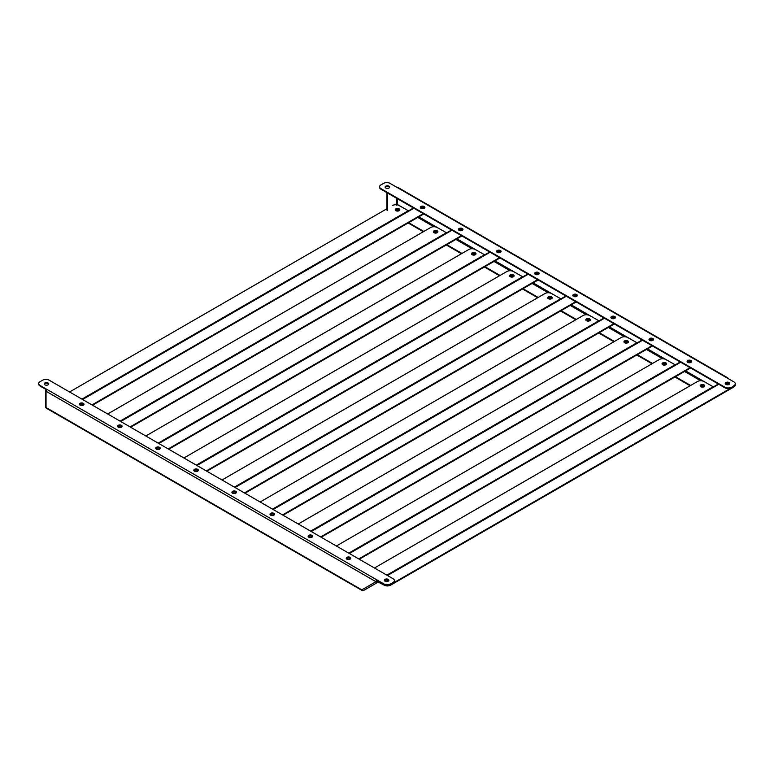 <?xml version="1.0" encoding="UTF-8"?>
<svg xmlns="http://www.w3.org/2000/svg" width="774" height="774" viewBox="0 0 774 774"><rect width="100%" height="100%" fill="white"/><g stroke="black" fill="none" stroke-linecap="round" stroke-linejoin="round"><path stroke-width="1.16" d="M385.026 579.929A2.264 1.306 0 0 0 384.426 580.597M384.601 580.868A2.264 1.306 180 0 1 388.248 580.51A2.264 1.306 180 0 1 388.654 580.829M729.689 383.798A2.264 1.306 0 0 0 729.069 383.14A2.264 1.306 0 0 0 725.886 383.14M725.48 384.039A2.264 1.306 180 0 1 729.069 383.74A2.264 1.306 180 0 1 729.495 384.078M700.209 386.11A2.264 1.306 180 0 1 700.809 385.481A2.264 1.306 180 0 1 703.034 385.152A2.264 1.306 180 0 1 704.621 386.11M700.809 384.891A2.264 1.306 180 0 1 703.285 384.61A2.264 1.306 180 0 1 704.679 385.81A2.264 1.306 180 0 1 704.011 386.739A2.264 1.306 180 0 1 701.544 387.019A2.264 1.306 180 0 1 700.151 385.81A2.264 1.306 180 0 1 700.809 384.891M388.219 585.289A4.528 2.612 0 0 0 390.609 584.573L390.609 585.163A4.528 2.612 180 0 1 384.204 585.163L377.431 581.671M377.509 580.858A1.451 0.832 -120 0 0 377.286 580.926L376.435 581.419A0.726 0.59 60 0 0 377.306 581.748L377.644 581.545M713.415 386.865L703.876 381.514A4.528 2.612 0 0 0 697.471 381.514L374.461 568M390.609 585.163L733.926 386.942L733.926 386.352A4.528 2.612 0 0 0 735.184 384.978M735.232 384.833A4.528 2.612 180 0 1 735.252 385.094A4.528 2.612 180 0 1 733.926 386.942M390.609 584.573L733.926 386.352M387.068 575.276L718.349 384.01L387.068 575.276M80.138 403.902A2.264 1.306 0 0 0 79.529 404.57A2.264 1.306 180 0 1 81.106 403.573A2.264 1.306 180 0 1 83.331 403.912A2.264 1.306 180 0 1 83.931 404.541M83.331 403.322A2.264 1.306 180 0 1 83.989 404.241A2.264 1.306 180 0 1 82.595 405.45A2.264 1.306 180 0 1 80.128 405.17A2.264 1.306 180 0 1 79.461 404.241A2.264 1.306 180 0 1 80.854 403.031A2.264 1.306 180 0 1 83.331 403.322M117.629 426.542A2.264 1.306 180 0 1 119.215 425.584A2.264 1.306 180 0 1 121.441 425.913A2.264 1.306 180 0 1 122.04 426.542M121.441 425.323A2.264 1.306 180 0 1 122.099 426.242A2.264 1.306 180 0 1 120.705 427.451A2.264 1.306 180 0 1 118.238 427.171A2.264 1.306 180 0 1 117.571 426.242A2.264 1.306 180 0 1 118.973 425.032A2.264 1.306 180 0 1 121.441 425.323M155.738 448.543A2.264 1.306 180 0 1 157.325 447.585A2.264 1.306 180 0 1 159.55 447.914A2.264 1.306 180 0 1 160.15 448.543M159.55 447.324A2.264 1.306 180 0 1 160.208 448.252A2.264 1.306 180 0 1 158.815 449.452A2.264 1.306 180 0 1 156.348 449.172A2.264 1.306 180 0 1 155.68 448.252A2.264 1.306 180 0 1 157.083 447.043A2.264 1.306 180 0 1 159.55 447.324M193.848 470.544A2.264 1.306 180 0 1 195.435 469.586A2.264 1.306 180 0 1 197.66 469.915A2.264 1.306 180 0 1 198.26 470.544M197.66 469.325A2.264 1.306 180 0 1 198.328 470.253A2.264 1.306 180 0 1 196.925 471.463A2.264 1.306 180 0 1 194.458 471.173A2.264 1.306 180 0 1 193.79 470.253A2.264 1.306 180 0 1 195.193 469.044A2.264 1.306 180 0 1 197.66 469.325M231.968 492.554A2.264 1.306 180 0 1 233.545 491.587A2.264 1.306 180 0 1 235.77 491.925A2.264 1.306 180 0 1 236.38 492.554M235.77 491.335A2.264 1.306 180 0 1 236.438 492.254A2.264 1.306 180 0 1 235.035 493.464A2.264 1.306 180 0 1 232.568 493.183A2.264 1.306 180 0 1 231.91 492.254A2.264 1.306 180 0 1 233.303 491.045A2.264 1.306 180 0 1 235.77 491.335M270.697 513.917A2.264 1.306 0 0 0 270.087 514.584A2.264 1.306 180 0 1 271.655 513.597A2.264 1.306 180 0 1 273.88 513.926A2.264 1.306 180 0 1 274.489 514.555M273.88 513.336A2.264 1.306 180 0 1 274.547 514.255A2.264 1.306 180 0 1 273.145 515.465A2.264 1.306 180 0 1 270.677 515.184A2.264 1.306 180 0 1 270.02 514.255A2.264 1.306 180 0 1 271.413 513.046A2.264 1.306 180 0 1 273.88 513.336M308.807 535.918A2.264 1.306 0 0 0 308.197 536.585A2.264 1.306 180 0 1 309.774 535.598A2.264 1.306 180 0 1 311.99 535.927A2.264 1.306 180 0 1 312.599 536.556M311.99 535.337A2.264 1.306 180 0 1 312.657 536.266A2.264 1.306 180 0 1 311.264 537.466A2.264 1.306 180 0 1 308.787 537.185A2.264 1.306 180 0 1 308.129 536.266A2.264 1.306 180 0 1 309.523 535.057A2.264 1.306 180 0 1 311.99 535.337M346.297 558.557A2.264 1.306 180 0 1 347.884 557.599A2.264 1.306 180 0 1 350.109 557.928A2.264 1.306 180 0 1 350.709 558.557M350.109 557.338A2.264 1.306 180 0 1 350.767 558.267A2.264 1.306 180 0 1 349.374 559.476A2.264 1.306 180 0 1 346.907 559.186A2.264 1.306 180 0 1 346.239 558.267A2.264 1.306 180 0 1 347.642 557.057A2.264 1.306 180 0 1 350.109 557.338M44.892 384.823A2.264 1.306 0 0 0 47.359 385.113A2.264 1.306 0 0 0 48.762 383.904A2.264 1.306 0 0 0 48.094 382.975A2.264 1.306 0 0 0 45.627 382.695A2.264 1.306 0 0 0 44.234 383.904A2.264 1.306 0 0 0 44.892 384.823M44.292 384.194A2.264 1.306 180 0 1 45.869 383.236A2.264 1.306 180 0 1 48.094 383.565A2.264 1.306 180 0 1 48.704 384.194M385.017 581.197A2.264 1.306 0 0 0 387.484 581.477A2.264 1.306 0 0 0 388.877 580.268A2.264 1.306 0 0 0 388.219 579.349A2.264 1.306 0 0 0 385.752 579.058A2.264 1.306 0 0 0 384.349 580.268A2.264 1.306 0 0 0 385.017 581.197M384.407 580.568A2.264 1.306 180 0 1 385.994 579.6A2.264 1.306 180 0 1 388.219 579.939A2.264 1.306 180 0 1 388.819 580.568M46.556 389.786L46.043 390.077A1.451 0.832 0 0 0 45.627 390.667A1.451 0.832 0 0 0 46.043 391.257L375.922 581.709L376.948 579.939A1.451 0.832 120 0 0 375.922 581.709A1.451 1.18 60 0 0 377.664 582.377L363.451 590.581L361.826 589.846L363.025 590.543L46.043 407.53L46.043 406.892M46.604 407.859L46.043 407.53L46.043 391.257A1.451 0.832 -60 0 1 47.069 389.486L40.025 385.423L40.025 386.013L46.653 389.835M378.525 581.884L377.664 582.377M376.948 580.529L383.991 584.593L383.991 584.002L47.069 389.486M383.991 584.002A4.528 2.612 0 0 0 390.396 584.002L393.086 582.454A4.528 2.612 0 0 0 394.411 580.597A4.528 2.612 0 0 0 393.086 578.749L49.12 380.169A4.528 2.612 0 0 0 42.715 380.169L40.025 381.717A4.528 2.612 0 0 0 38.7 383.565A4.528 2.612 0 0 0 40.025 385.423M390.396 584.002L390.396 584.593L393.086 583.045L393.086 582.454M394.382 580.897A4.528 2.612 180 0 1 394.411 581.197A4.528 2.612 180 0 1 393.086 583.045M390.396 584.593A4.528 2.612 180 0 1 383.991 584.593M40.025 386.013A4.528 2.612 180 0 1 38.7 384.165A4.528 2.612 180 0 1 38.729 383.865M346.916 557.919A2.264 1.306 0 0 0 346.317 558.596M346.491 558.867A2.264 1.306 180 0 1 350.138 558.509A2.264 1.306 180 0 1 350.545 558.828M691.579 361.797A2.264 1.306 0 0 0 690.959 361.139A2.264 1.306 0 0 0 687.776 361.129M687.37 362.038A2.264 1.306 180 0 1 690.959 361.729A2.264 1.306 180 0 1 691.385 362.077M662.099 364.109A2.264 1.306 180 0 1 662.699 363.48A2.264 1.306 180 0 1 664.924 363.141A2.264 1.306 180 0 1 666.511 364.109M662.699 362.89A2.264 1.306 180 0 1 665.166 362.6A2.264 1.306 180 0 1 666.569 363.809A2.264 1.306 180 0 1 665.901 364.738A2.264 1.306 180 0 1 663.434 365.018A2.264 1.306 180 0 1 662.041 363.809A2.264 1.306 180 0 1 662.699 362.89M675.305 364.854L665.766 359.513A4.528 2.612 0 0 0 659.361 359.513L336.351 545.999M359.281 559.234L690.563 367.979M358.768 558.944L690.05 367.679M348.948 553.275L680.23 362.009L348.948 553.275M308.381 536.866A2.264 1.306 180 0 1 312.028 536.498A2.264 1.306 180 0 1 312.435 536.827M653.469 339.796A2.264 1.306 0 0 0 652.85 339.138A2.264 1.306 0 0 0 649.667 339.128M649.251 340.038A2.264 1.306 180 0 1 652.85 339.728A2.264 1.306 180 0 1 653.275 340.067M623.989 342.108A2.264 1.306 180 0 1 624.589 341.479A2.264 1.306 180 0 1 626.814 341.141A2.264 1.306 180 0 1 628.401 342.108M624.589 340.879A2.264 1.306 180 0 1 627.056 340.599A2.264 1.306 180 0 1 628.459 341.808A2.264 1.306 180 0 1 627.791 342.737A2.264 1.306 180 0 1 625.324 343.017A2.264 1.306 180 0 1 623.931 341.808A2.264 1.306 180 0 1 624.589 340.879M637.186 342.853L627.656 337.512A4.528 2.612 0 0 0 621.251 337.512L298.242 523.998M321.171 537.233L652.453 345.968M320.659 536.943L651.94 345.678M310.838 531.274L642.12 340.009L310.838 531.274M270.271 514.855A2.264 1.306 180 0 1 273.919 514.497A2.264 1.306 180 0 1 274.325 514.826M615.359 317.795A2.264 1.306 0 0 0 614.74 317.137A2.264 1.306 0 0 0 611.557 317.127M611.141 318.027A2.264 1.306 180 0 1 614.74 317.727A2.264 1.306 180 0 1 615.166 318.066M585.879 320.097A2.264 1.306 180 0 1 586.479 319.469A2.264 1.306 180 0 1 588.704 319.14A2.264 1.306 180 0 1 590.291 320.097M586.479 318.878A2.264 1.306 180 0 1 588.946 318.598A2.264 1.306 180 0 1 590.349 319.807A2.264 1.306 180 0 1 589.682 320.726A2.264 1.306 180 0 1 587.214 321.017A2.264 1.306 180 0 1 585.812 319.807A2.264 1.306 180 0 1 586.479 318.878M599.076 320.852L589.546 315.511A4.528 2.612 0 0 0 583.132 315.511L260.132 501.997M283.061 515.232L614.343 323.967M282.549 514.933L613.83 323.677M272.729 509.263L604.01 318.008L272.729 509.263M232.587 491.916A2.264 1.306 0 0 0 231.977 492.583M232.161 492.854A2.264 1.306 180 0 1 235.799 492.496A2.264 1.306 180 0 1 236.215 492.815M572.857 295.745A2.264 1.306 180 0 1 574.434 294.778A2.264 1.306 180 0 1 576.659 295.117A2.264 1.306 180 0 1 577.269 295.745A2.264 1.306 0 0 0 576.63 295.126A2.264 1.306 0 0 0 573.437 295.126M573.031 296.026A2.264 1.306 180 0 1 576.63 295.726A2.264 1.306 180 0 1 577.056 296.065M547.76 298.096A2.264 1.306 180 0 1 548.369 297.468A2.264 1.306 180 0 1 550.595 297.139A2.264 1.306 180 0 1 552.172 298.096M548.369 296.877A2.264 1.306 180 0 1 550.836 296.597A2.264 1.306 180 0 1 552.23 297.797A2.264 1.306 180 0 1 551.572 298.725A2.264 1.306 180 0 1 549.105 299.006A2.264 1.306 180 0 1 547.702 297.797A2.264 1.306 180 0 1 548.369 296.877M560.966 298.851L551.427 293.501A4.528 2.612 0 0 0 545.022 293.501L222.022 479.986M244.952 493.232L576.233 301.966M244.439 492.932L575.721 301.667M234.619 487.262L565.9 295.997L234.619 487.262M194.477 469.905A2.264 1.306 0 0 0 193.868 470.582M194.051 470.853A2.264 1.306 180 0 1 197.689 470.495A2.264 1.306 180 0 1 198.105 470.815M539.13 273.783A2.264 1.306 0 0 0 538.52 273.125A2.264 1.306 0 0 0 535.327 273.116M534.921 274.025A2.264 1.306 180 0 1 538.52 273.715A2.264 1.306 180 0 1 538.946 274.064M509.65 276.095A2.264 1.306 180 0 1 510.26 275.467A2.264 1.306 180 0 1 512.485 275.128A2.264 1.306 180 0 1 514.062 276.095M510.26 274.876A2.264 1.306 180 0 1 512.727 274.586A2.264 1.306 180 0 1 514.12 275.796A2.264 1.306 180 0 1 513.462 276.724A2.264 1.306 180 0 1 510.995 277.005A2.264 1.306 180 0 1 509.592 275.796A2.264 1.306 180 0 1 510.26 274.876M522.856 276.84L513.317 271.5A4.528 2.612 0 0 0 506.912 271.5L183.912 457.985M206.842 471.221L538.124 279.965M206.329 470.931L537.611 279.666M196.509 465.261L527.791 273.996L196.509 465.261M156.358 447.904A2.264 1.306 0 0 0 155.758 448.572M155.932 448.852A2.264 1.306 180 0 1 159.579 448.485A2.264 1.306 180 0 1 159.995 448.814M501.02 251.782A2.264 1.306 0 0 0 500.401 251.124A2.264 1.306 0 0 0 497.218 251.115M496.811 252.024A2.264 1.306 180 0 1 500.401 251.714A2.264 1.306 180 0 1 500.826 252.053M471.54 254.095A2.264 1.306 180 0 1 472.15 253.466A2.264 1.306 180 0 1 474.365 253.127A2.264 1.306 180 0 1 475.952 254.095M472.15 252.866A2.264 1.306 180 0 1 474.617 252.585A2.264 1.306 180 0 1 476.01 253.795A2.264 1.306 180 0 1 475.352 254.723A2.264 1.306 180 0 1 472.875 255.004A2.264 1.306 180 0 1 471.482 253.795A2.264 1.306 180 0 1 472.15 252.866M484.747 254.839L475.207 249.499A4.528 2.612 0 0 0 468.802 249.499L145.802 435.985M168.732 449.22L500.014 257.955M168.219 448.93L499.501 257.665M158.399 443.26L489.681 251.995L158.399 443.26M118.248 425.903A2.264 1.306 0 0 0 117.648 426.571M117.822 426.842A2.264 1.306 180 0 1 121.47 426.484A2.264 1.306 180 0 1 121.876 426.813M462.91 229.781A2.264 1.306 0 0 0 462.291 229.123A2.264 1.306 0 0 0 459.108 229.114M458.701 230.013A2.264 1.306 180 0 1 462.291 229.714A2.264 1.306 180 0 1 462.717 230.052M433.43 232.084A2.264 1.306 180 0 1 434.03 231.455A2.264 1.306 180 0 1 436.255 231.126A2.264 1.306 180 0 1 437.842 232.084M434.03 230.865A2.264 1.306 180 0 1 436.497 230.584A2.264 1.306 180 0 1 437.9 231.794A2.264 1.306 180 0 1 437.233 232.713A2.264 1.306 180 0 1 434.765 233.003A2.264 1.306 180 0 1 433.372 231.794A2.264 1.306 180 0 1 434.03 230.865M446.637 232.839L437.097 227.498A4.528 2.612 0 0 0 430.692 227.498L107.683 413.984M130.613 427.219L461.894 235.954M130.109 426.919L461.381 235.664M120.289 421.25L451.561 229.994L120.289 421.25M399.539 210.383A2.264 1.306 0 0 0 399.161 210.083A2.264 1.306 0 0 0 395.543 210.422M395.911 210.702A2.264 1.306 180 0 1 399.161 210.683A2.264 1.306 180 0 1 399.171 210.683M437.649 232.384A2.264 1.306 0 0 0 437.271 232.094A2.264 1.306 0 0 0 433.653 232.423M437.271 232.684A2.264 1.306 180 0 1 437.281 232.693A2.264 1.306 180 0 0 434.021 232.713M475.768 254.385A2.264 1.306 0 0 0 475.381 254.095A2.264 1.306 0 0 0 471.763 254.423M475.381 254.685A2.264 1.306 180 0 1 475.391 254.694A2.264 1.306 180 0 0 472.13 254.714M513.878 276.395A2.264 1.306 0 0 0 513.491 276.095A2.264 1.306 0 0 0 509.873 276.424M513.491 276.686A2.264 1.306 180 0 1 513.501 276.695A2.264 1.306 180 0 0 510.24 276.715M551.988 298.396A2.264 1.306 0 0 0 551.601 298.096A2.264 1.306 0 0 0 547.982 298.435M551.601 298.696A2.264 1.306 180 0 1 551.61 298.696A2.264 1.306 180 0 0 548.36 298.716M590.098 320.397A2.264 1.306 0 0 0 589.711 320.107A2.264 1.306 0 0 0 586.092 320.436M586.469 320.726A2.264 1.306 180 0 1 589.711 320.697A2.264 1.306 180 0 1 589.73 320.707M628.207 342.398A2.264 1.306 0 0 0 627.83 342.108A2.264 1.306 0 0 0 624.212 342.437M624.579 342.727A2.264 1.306 180 0 1 627.83 342.698A2.264 1.306 180 0 1 627.84 342.708M666.317 364.409A2.264 1.306 0 0 0 665.94 364.109A2.264 1.306 0 0 0 662.321 364.438M665.94 364.699A2.264 1.306 180 0 1 665.95 364.709A2.264 1.306 180 0 0 662.689 364.728M420.408 207.732A2.264 1.306 180 0 1 421.994 206.764A2.264 1.306 180 0 1 424.21 207.103A2.264 1.306 180 0 1 424.82 207.732M424.21 206.503A2.264 1.306 180 0 1 424.878 207.432A2.264 1.306 180 0 1 423.484 208.641A2.264 1.306 180 0 1 421.008 208.351A2.264 1.306 180 0 1 420.35 207.432A2.264 1.306 180 0 1 421.743 206.223A2.264 1.306 180 0 1 424.21 206.503M458.518 229.733A2.264 1.306 180 0 1 460.104 228.765A2.264 1.306 180 0 1 462.33 229.104A2.264 1.306 180 0 1 462.929 229.733M462.33 228.514A2.264 1.306 180 0 1 462.987 229.433A2.264 1.306 180 0 1 461.594 230.642A2.264 1.306 180 0 1 459.127 230.362A2.264 1.306 180 0 1 458.46 229.433A2.264 1.306 180 0 1 459.862 228.224A2.264 1.306 180 0 1 462.33 228.514M496.627 251.734A2.264 1.306 180 0 1 498.214 250.776A2.264 1.306 180 0 1 500.439 251.105A2.264 1.306 180 0 1 501.039 251.734M500.439 250.515A2.264 1.306 180 0 1 501.097 251.434A2.264 1.306 180 0 1 499.704 252.643A2.264 1.306 180 0 1 497.237 252.363A2.264 1.306 180 0 1 496.569 251.434A2.264 1.306 180 0 1 497.972 250.234A2.264 1.306 180 0 1 500.439 250.515M534.737 273.735A2.264 1.306 180 0 1 536.324 272.777A2.264 1.306 180 0 1 538.549 273.106A2.264 1.306 180 0 1 539.149 273.735M538.549 272.516A2.264 1.306 180 0 1 539.217 273.445A2.264 1.306 180 0 1 537.814 274.654A2.264 1.306 180 0 1 535.347 274.364A2.264 1.306 180 0 1 534.679 273.445A2.264 1.306 180 0 1 536.082 272.235A2.264 1.306 180 0 1 538.549 272.516M576.659 294.517A2.264 1.306 180 0 1 577.327 295.445A2.264 1.306 180 0 1 575.924 296.655A2.264 1.306 180 0 1 573.457 296.365A2.264 1.306 180 0 1 572.799 295.445A2.264 1.306 180 0 1 574.192 294.236A2.264 1.306 180 0 1 576.659 294.517M610.967 317.746A2.264 1.306 180 0 1 612.544 316.779A2.264 1.306 180 0 1 614.769 317.117A2.264 1.306 180 0 1 615.378 317.746M614.769 316.527A2.264 1.306 180 0 1 615.436 317.446A2.264 1.306 180 0 1 614.034 318.656A2.264 1.306 180 0 1 611.566 318.375A2.264 1.306 180 0 1 610.909 317.446A2.264 1.306 180 0 1 612.302 316.237A2.264 1.306 180 0 1 614.769 316.527M649.076 339.747A2.264 1.306 180 0 1 650.663 338.789A2.264 1.306 180 0 1 652.879 339.118A2.264 1.306 180 0 1 653.488 339.747M652.879 338.528A2.264 1.306 180 0 1 653.546 339.447A2.264 1.306 180 0 1 652.143 340.657A2.264 1.306 180 0 1 649.676 340.376A2.264 1.306 180 0 1 649.018 339.447A2.264 1.306 180 0 1 650.412 338.248A2.264 1.306 180 0 1 652.879 338.528M687.186 361.748A2.264 1.306 180 0 1 688.773 360.79A2.264 1.306 180 0 1 690.998 361.119A2.264 1.306 180 0 1 691.598 361.748M690.998 360.529A2.264 1.306 180 0 1 691.656 361.458A2.264 1.306 180 0 1 690.263 362.667A2.264 1.306 180 0 1 687.796 362.377A2.264 1.306 180 0 1 687.128 361.458A2.264 1.306 180 0 1 688.521 360.249A2.264 1.306 180 0 1 690.998 360.529M704.427 386.41A2.264 1.306 0 0 0 704.05 386.11A2.264 1.306 0 0 0 700.431 386.449M704.05 386.71A2.264 1.306 180 0 1 704.059 386.71A2.264 1.306 180 0 0 700.799 386.729M385.781 188.014A2.264 1.306 0 0 0 388.248 188.305A2.264 1.306 0 0 0 389.651 187.095A2.264 1.306 0 0 0 388.983 186.166A2.264 1.306 0 0 0 386.516 185.886A2.264 1.306 0 0 0 385.123 187.095A2.264 1.306 0 0 0 385.781 188.014M389.593 187.385A2.264 1.306 0 0 0 388.983 186.757A2.264 1.306 0 0 0 386.758 186.428A2.264 1.306 0 0 0 385.181 187.385M725.906 384.388A2.264 1.306 0 0 0 728.373 384.668A2.264 1.306 0 0 0 729.766 383.459A2.264 1.306 0 0 0 729.108 382.53A2.264 1.306 0 0 0 726.641 382.25A2.264 1.306 0 0 0 725.238 383.459A2.264 1.306 0 0 0 725.906 384.388M729.708 383.759A2.264 1.306 0 0 0 729.108 383.13A2.264 1.306 0 0 0 726.883 382.791A2.264 1.306 0 0 0 725.296 383.759M396.54 205.12L397.565 204.588L396.588 205.207M408.159 222.98L423.339 231.736M446.269 244.981L461.449 253.746M484.379 266.982L499.559 275.747M522.489 288.983L537.669 297.748M560.599 310.993L575.779 319.749M598.718 332.994L613.898 341.76M636.828 354.995L652.008 363.761M674.938 376.996L690.118 385.762M408.672 222.68L423.852 231.445M446.782 244.681L461.962 253.446M484.892 266.682L500.072 275.447M523.001 288.692L538.182 297.458M561.111 310.693L576.291 319.459M599.231 332.694L614.411 341.46M637.341 354.695L652.521 363.461M675.45 376.706L690.631 385.471M727.957 378.467A1.451 0.832 120 0 0 727.657 377.799A1.451 0.832 120 0 0 726.931 377.876L397.052 187.424A1.451 0.832 -60 0 1 397.778 187.356L727.657 377.799M397.052 187.424L390.009 183.361A4.528 2.612 0 0 0 383.604 183.361L380.914 184.909A4.528 2.612 0 0 0 379.589 186.757A4.528 2.612 0 0 0 380.914 188.604L380.914 189.204A4.528 2.612 180 0 1 379.589 187.347A4.528 2.612 180 0 1 379.618 187.056M735.271 384.088A4.528 2.612 180 0 1 735.3 384.388A4.528 2.612 180 0 1 733.975 386.236L733.975 385.636L731.285 387.784A4.528 2.612 180 0 1 724.88 387.784L380.914 189.204M733.975 386.236L731.285 387.784M724.88 387.784L724.88 387.193L380.914 188.604M724.88 387.193A4.528 2.612 0 0 0 731.285 387.193M733.975 385.636A4.528 2.612 0 0 0 735.3 383.788A4.528 2.612 0 0 0 733.975 381.94L726.931 377.876M387.958 193.268L387.445 193.568L387.445 210.373M387.445 192.968L386.932 193.268L387.445 193.568M386.932 193.268L386.932 210.083M79.712 404.841A2.264 1.306 180 0 1 83.36 404.483A2.264 1.306 180 0 1 83.766 404.802M424.8 207.771A2.264 1.306 0 0 0 424.181 207.113A2.264 1.306 0 0 0 420.998 207.103M420.582 208.013A2.264 1.306 180 0 1 424.181 207.713A2.264 1.306 180 0 1 424.607 208.051M395.321 210.083A2.264 1.306 180 0 1 395.92 209.454A2.264 1.306 180 0 1 398.146 209.125A2.264 1.306 180 0 1 399.732 210.083M395.92 208.864A2.264 1.306 180 0 1 398.387 208.583A2.264 1.306 180 0 1 399.79 209.783A2.264 1.306 180 0 1 399.123 210.712A2.264 1.306 180 0 1 396.656 210.992A2.264 1.306 180 0 1 395.262 209.783A2.264 1.306 180 0 1 395.92 208.864M408.527 210.838L398.987 205.487A4.528 2.612 0 0 0 392.582 205.487M69.573 391.973L386.932 208.748M92.503 405.218L423.784 213.953M91.99 404.918L423.272 213.653M82.17 399.249L413.451 207.983L82.17 399.249M376.474 581.148L377.248 580.703M386.855 575.15L713.057 386.816M387.484 575.517L718.765 384.262M375.922 581.709L361.826 589.846M348.745 553.149L674.947 364.815M349.374 553.516L680.656 362.251M310.626 531.148L636.838 342.814M311.264 531.515L642.546 340.25M272.516 509.147L598.728 320.813M273.154 509.515L604.436 318.249M234.406 487.136L560.618 298.803M235.044 487.504L566.326 296.248M196.296 465.135L522.498 276.802M196.935 465.503L528.216 274.238M158.186 443.134L484.389 254.801M158.825 443.502L490.097 252.237M120.076 421.133L446.279 232.8M120.705 421.501L451.987 230.236M408.459 210.867L397.565 204.588L397.565 198.812M713.328 386.884L685.571 370.862M675.663 365.144L647.461 348.861M637.108 342.882L609.351 326.851M598.999 320.881L571.231 304.85M561.324 299.132L533.122 282.849M522.789 276.879L495.012 260.848M484.679 254.878L456.902 238.837M446.569 232.877L418.792 216.836M417.767 217.426L433.875 226.724M455.876 239.427L471.985 248.735M493.986 261.438L510.095 270.736M532.096 283.439L548.205 292.736M570.206 305.44L586.324 314.737M608.325 327.441L624.434 336.748M646.435 349.451L662.544 358.749M684.545 371.452L700.654 380.75M396.54 198.221L396.54 204.762M81.957 399.123L408.169 210.789M82.595 399.49L413.877 208.235M362.213 590.562L46.111 408.062M45.627 407.211L45.627 390.667M394.411 580.597L394.411 581.197M38.7 383.565L38.7 384.165M379.589 186.757L379.589 187.347M735.3 384.388L735.3 383.788"/></g></svg>
